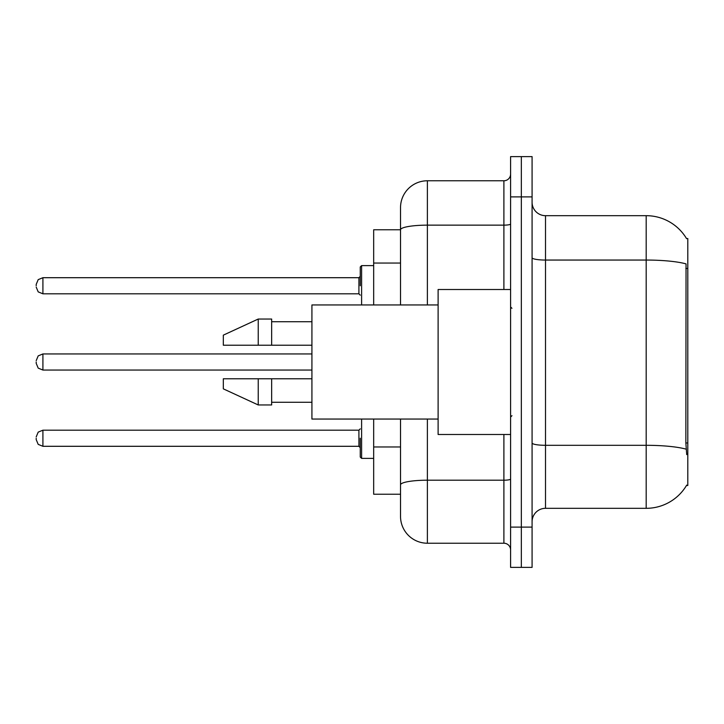 <?xml version="1.0" encoding="UTF-8"?>
<svg xmlns="http://www.w3.org/2000/svg" width="724" height="724" viewBox="0 0 724 724"><rect width="100%" height="100%" fill="white"/><g stroke="black" fill="none" stroke-linecap="round" stroke-linejoin="round"><path stroke-width="1.09" d="M686.578 238.667A46.988 46.988 0 0 0 646.188 215.68A46.988 46.988 0 0 1 686.578 238.667L687.8 238.504L687.8 485.496L686.479 485.496L686.714 485.098A46.988 46.988 0 0 1 646.188 508.32A46.988 46.988 0 0 0 686.479 485.496M400.526 229.77L373.674 229.77L373.674 304.949M427.377 419.051L427.377 543.226A26.851 26.851 0 0 1 400.526 516.375L400.526 494.23L373.674 494.23L373.674 419.051M532.086 521.742A13.421 13.421 0 0 1 545.507 508.32L646.188 508.32L646.188 215.68A46.988 46.988 0 0 1 686.479 238.504A46.988 46.988 0 0 0 646.188 215.68L545.507 215.68A13.421 13.421 0 0 1 532.086 202.258A13.421 13.421 0 0 0 545.507 215.68L545.507 508.32M521.343 527.117L521.343 567.39L532.086 567.39L532.086 527.117L521.343 527.117L521.343 567.39L510.601 567.39L510.601 527.117L521.343 527.117L521.343 196.883L521.343 527.117M510.601 527.117L510.601 156.61L521.343 156.61L521.343 196.883L521.343 156.61L532.086 156.61L532.086 527.117M686.714 454.627L685.854 442.961L686.044 263.889A46.988 8.163 180 0 0 646.188 260.052L545.507 260.052A13.421 2.335 0 0 1 532.086 257.717M400.526 516.375L400.526 454.346M427.377 543.226L503.895 543.226L503.895 434.491M400.526 255.672L400.526 207.625A26.851 26.851 0 0 1 427.377 180.774L503.895 180.774A6.715 6.715 0 0 0 510.601 174.068M510.601 479.035A6.715 1.167 0 0 1 503.895 480.202L427.377 480.202A26.851 4.661 180 0 0 400.526 484.863L400.526 419.051M400.526 304.949L400.526 229.807A26.851 4.661 180 0 1 427.377 225.146L503.895 225.146L503.895 180.774M400.526 207.625L400.526 222.395M510.601 549.932A6.715 6.715 0 0 0 503.895 543.226M510.601 289.51L438.111 289.51L438.111 434.491L510.601 434.491M438.111 304.949L311.926 304.949L311.926 419.051L438.111 419.051M258.233 345.221L223.327 345.221L223.327 335.149L258.233 319.04L258.233 345.221L311.926 345.221M258.233 319.04L271.654 319.04L271.654 345.221M311.926 378.779L271.654 378.779L271.654 404.96L258.233 404.96L258.233 378.779L223.327 378.779L223.327 388.851L258.233 404.96M223.327 378.779L232.214 378.779M271.654 378.779L258.233 378.779M360.253 438.246L360.253 457.043L360.253 438.246M36.2 438.246L36.2 439.595L36.2 438.246M36.2 362L36.2 363.339L36.2 362M360.253 285.754L360.253 266.957L360.253 285.754M36.2 285.754L36.2 284.405L36.2 285.754M687.8 442.961L685.854 442.961M687.8 268.45L685.854 268.45M400.526 263.056L373.674 263.056M400.526 446.961L373.674 446.961M686.189 449.179A46.988 8.163 180 0 0 646.188 445.305L545.507 445.305A13.421 2.335 0 0 1 532.086 442.97M532.086 196.883L510.601 196.883M427.377 180.774L427.377 304.949M503.895 289.51L503.895 225.146A6.715 1.167 0 0 0 510.601 223.978M361.602 419.051L361.602 458.382L373.674 458.382M36.2 436.907L38.2 432.119L42.915 430.192L42.915 446.301L358.914 446.301L358.914 430.192L360.253 428.852M311.926 353.946L42.915 353.946L42.915 370.055L38.2 368.127L36.2 363.339M373.674 265.618L361.602 265.618L361.602 304.949M358.914 277.699L42.915 277.699L42.915 293.808L358.914 293.808L358.914 277.699L360.253 276.351M511.949 308.306L510.601 306.958M271.654 321.728L311.926 321.728M271.654 402.273L311.926 402.273M511.949 415.694L510.601 417.042M358.914 446.301L360.253 447.649M42.915 430.192L358.914 430.192M42.915 446.301L38.2 444.373L36.2 439.595M361.602 458.382L360.253 457.043M42.915 370.055L311.926 370.055M42.915 353.946L38.2 355.873L36.2 360.661M42.915 293.808L38.2 291.881L36.2 287.093M42.915 277.699L38.2 279.627L36.2 284.405M358.914 293.808L360.253 295.148M361.602 265.618L360.253 266.957"/></g></svg>
